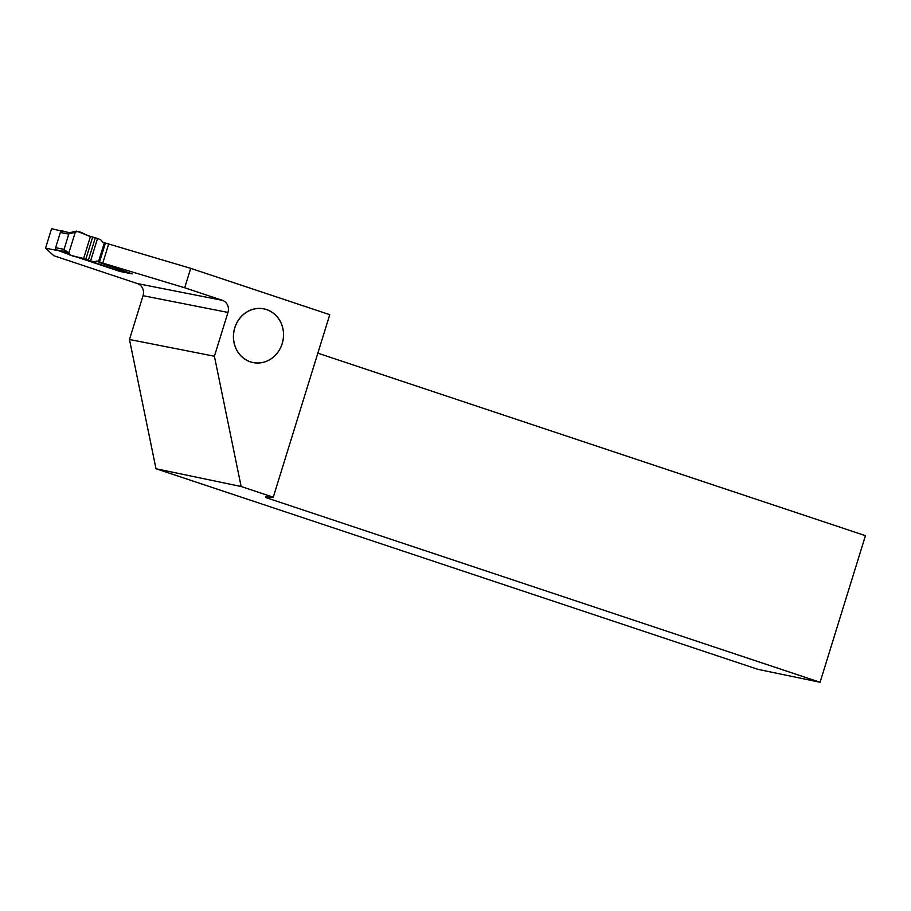 <?xml version="1.0" encoding="UTF-8"?>
<svg xmlns="http://www.w3.org/2000/svg" width="911" height="911" viewBox="0 0 911 911"><rect width="100%" height="100%" fill="white"/><g stroke="black" fill="none" stroke-linecap="round" stroke-linejoin="round"><path stroke-width="1.37" d="M102.601 242.041L105.357 243.191L99.048 262.391L132.152 273.858L120.058 271.478L74.155 256.185M56.676 249.956L64.282 251.459L64.089 249.352L55.628 247.69A1.822 1.663 101.1 0 0 56.676 249.956L67.539 253.577M79.917 257.699L118.589 270.59L128.189 272.48M105.357 243.191L99.561 261.901L98.559 261.514L104.355 242.804M97.147 261.058L98.559 261.514M55.628 247.69L60.342 232.464A1.822 1.663 101.1 0 1 62.278 231.2L69.805 232.681M102.818 242.246L100.814 239.821L97.534 238.488L90.599 260.899L88.367 260.227L95.313 237.782L97.534 238.488M97.01 261.036L94.004 261.799L90.599 260.899M96.714 261.07L97.318 261.093L96.714 261.07M64.089 249.352L68.837 233.854L70.067 232.749M92.649 237.145L85.782 259.339L83.561 258.667L90.44 236.439C85.475 235.562 79.678 229.674 75.237 232.339L68.894 252.814C71.012 257.665 79.029 256.378 83.561 258.667L90.44 236.439L95.313 237.782M90.44 236.439L76.501 231.098L75.237 232.339L68.894 252.814L70.022 255.091L83.561 258.667M85.782 259.339L88.367 260.227M265.727 496.916L273.266 497.212L329.759 314.682L190.706 268.346L184.694 287.774L222.421 300.345A9.725 8.859 101.1 0 1 227.955 312.439L214.404 356.235L129.476 339.496L155.997 468.744L241.142 486.508L214.404 356.235M273.266 497.212L241.142 486.508M266.57 309.546A27.421 24.984 101.1 0 0 233.876 341.955A27.421 24.984 101.1 0 0 274.974 355.654A27.421 24.984 101.1 0 0 266.57 309.546M68.815 254.397L56.778 249.99M62.574 231.257L51.563 228.729L45.55 248.168L56.664 250.354M317.848 353.172L865.45 535.668L820.071 682.271L758.054 669.38L155.997 468.744M129.476 339.496L143.038 295.699L227.955 312.439M45.55 248.168L53.817 255.729L137.493 283.617A9.725 8.859 -78.9 0 1 143.038 295.699M190.706 268.346L105.084 242.941M65.307 231.793L62.677 230.916M184.694 287.774L99.174 262.015M820.071 682.271L265.556 497.474M102.738 263.222L108.751 243.784M266.581 309.626A27.353 24.916 -78.9 0 1 274.963 355.609A27.353 24.916 -78.9 0 1 233.956 341.944A27.353 24.916 -78.9 0 1 266.581 309.626M68.803 234.127L60.342 232.464M63.952 249.614L68.894 252.814M75.237 232.339L68.837 233.854M137.493 283.617L222.421 300.345M69.6 232.726L76.467 231.098M64.169 251.39L69.555 254.886M118.772 270.635L128.269 272.503"/></g></svg>
